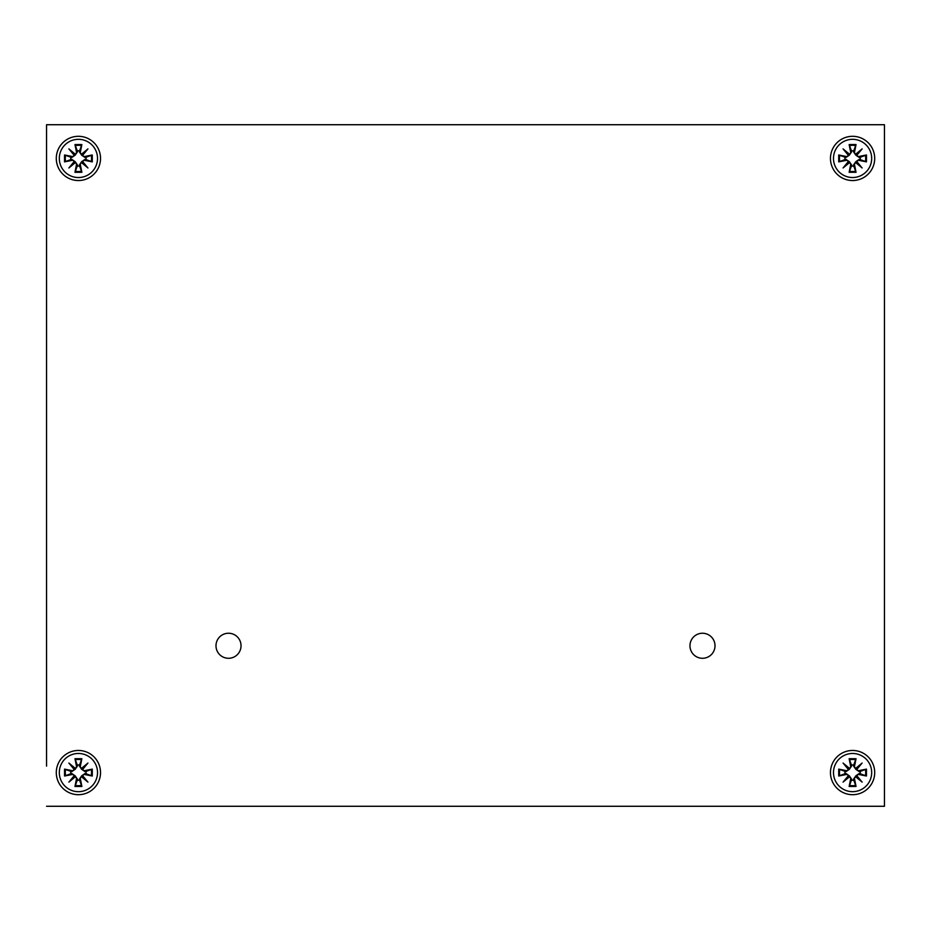 <?xml version="1.0" encoding="UTF-8"?>
<svg xmlns="http://www.w3.org/2000/svg" width="931" height="931" viewBox="0 0 931 931"><rect width="100%" height="100%" fill="white"/><g stroke="black" fill="none" stroke-linecap="round" stroke-linejoin="round"><path stroke-width="1.4" d="M702.486 633.243A12.522 12.522 0 0 1 715.008 645.765A12.522 12.522 0 0 1 702.486 658.287M228.514 633.243A12.522 12.522 0 0 1 241.036 645.765A12.522 12.522 0 0 1 228.514 658.287M46.55 766.155L46.55 124.719L46.55 766.155M884.45 806.281L46.55 806.281L884.45 806.281L884.45 124.719L46.55 124.719M56.291 772.579A22.123 22.123 90 0 1 89.469 753.423A22.123 22.123 90 0 1 89.469 791.734A22.123 22.123 90 0 1 56.291 772.579M830.464 772.579A22.123 22.123 90 0 1 863.642 753.423A22.123 22.123 90 0 1 863.642 791.734A22.123 22.123 90 0 1 830.464 772.579M830.464 158.421A22.123 22.123 90 0 1 863.642 139.266A22.123 22.123 90 0 1 863.642 177.577A22.123 22.123 90 0 1 830.464 158.421M56.291 158.421A22.123 22.123 90 0 1 89.469 139.266A22.123 22.123 90 0 1 89.469 177.577A22.123 22.123 90 0 1 56.291 158.421M215.992 645.765A12.522 12.522 90 0 1 234.775 634.919A12.522 12.522 90 0 1 234.775 656.611A12.522 12.522 90 0 1 215.992 645.765M689.964 645.765A12.522 12.522 90 0 1 708.747 634.919A12.522 12.522 90 0 1 708.747 656.611A12.522 12.522 90 0 1 689.964 645.765M852.587 753.47A19.097 19.097 0 0 1 869.123 782.121A19.097 19.097 0 0 1 836.05 782.121A19.097 19.097 0 0 1 852.587 753.47M848.176 769.239A1.734 1.734 0 0 1 846.139 770.612L838.715 769.122L845.93 771.648L849.34 769.332L848.129 768.11L848.176 769.239L843.055 763.036L849.247 768.168L848.129 768.11L843.055 763.036M855.926 768.168L862.118 763.036L856.997 769.239L857.044 768.11L855.926 768.168A1.734 1.734 0 0 1 854.553 766.12L856.043 758.695L853.739 764.991A7.681 7.681 0 0 0 851.434 764.991L849.142 758.695L850.62 766.12A1.734 1.734 0 0 1 849.247 768.168M856.997 775.919L862.118 782.11L855.926 776.989L857.044 777.036L856.997 775.919A1.734 1.734 0 0 1 859.034 774.545L866.458 776.023L860.174 773.731A7.681 7.681 0 0 0 860.174 771.415L866.458 769.122L859.034 770.612A1.734 1.734 0 0 1 856.997 769.239M849.247 776.989L843.055 782.11L848.176 775.919L848.129 777.036L849.247 776.989A1.734 1.734 0 0 1 850.62 779.026L849.142 786.451L851.434 780.166A7.681 7.681 0 0 0 853.739 780.166L856.043 786.451L854.553 779.026A1.734 1.734 0 0 1 855.926 776.989M844.999 771.415A7.681 7.681 0 0 0 844.999 773.731L838.715 776.023L846.139 774.545A1.734 1.734 0 0 1 848.176 775.919M851.434 780.166L851.667 779.235L849.34 775.826L843.055 782.11M860.174 773.731L859.243 773.498L855.833 775.826L862.118 782.11M853.739 764.991L853.506 765.922L855.833 769.332L862.118 763.036M849.34 769.332L851.667 765.922L851.434 764.991M849.34 775.826L845.93 773.498L844.999 773.731M855.833 775.826L853.506 779.235L853.739 780.166M855.833 769.332L859.243 771.648L860.174 771.415M78.413 139.324A19.097 19.097 0 0 1 94.962 167.976A19.097 19.097 0 0 1 61.877 167.976A19.097 19.097 0 0 1 78.413 139.324M74.003 155.081A1.734 1.734 0 0 1 71.966 156.455L64.542 154.977L71.757 157.502L75.167 155.174L73.956 153.964L74.003 155.081L68.882 148.89L75.074 154.011L73.956 153.964L68.882 148.89M81.753 154.011L87.945 148.89L82.824 155.081L82.871 153.964L81.753 154.011A1.734 1.734 0 0 1 80.38 151.974L81.87 144.549L79.566 150.834A7.681 7.681 0 0 0 77.261 150.834L74.969 144.549L76.447 151.974A1.734 1.734 0 0 1 75.074 154.011M82.824 161.761L87.945 167.964L81.753 162.832L82.871 162.89L82.824 161.761A1.734 1.734 0 0 1 84.861 160.388L92.285 161.878L86.001 159.585A7.681 7.681 0 0 0 86.001 157.269L92.285 154.977L84.861 156.455A1.734 1.734 0 0 1 82.824 155.081M75.074 162.832L68.882 167.964L74.003 161.761L73.956 162.89L75.074 162.832A1.734 1.734 0 0 1 76.447 164.88L74.969 172.305L77.261 166.009A7.681 7.681 0 0 0 79.566 166.009L81.87 172.305L80.38 164.88A1.734 1.734 0 0 1 81.753 162.832M70.826 157.269A7.681 7.681 0 0 0 70.826 159.585L64.542 161.878L71.966 160.388A1.734 1.734 0 0 1 74.003 161.761M77.261 166.009L77.494 165.078L75.167 161.668L68.882 167.964M86.001 159.585L85.07 159.352L81.66 161.668L87.945 167.964M79.566 150.834L79.333 151.765L81.66 155.174L87.945 148.89M75.167 155.174L77.494 151.765L77.261 150.834M75.167 161.668L71.757 159.352L70.826 159.585M81.66 161.668L79.333 165.078L79.566 166.009M81.66 155.174L85.07 157.502L86.001 157.269M852.587 139.324A19.097 19.097 0 0 1 869.123 167.976A19.097 19.097 0 0 1 836.05 167.976A19.097 19.097 0 0 1 852.587 139.324M848.176 155.081A1.734 1.734 0 0 1 846.139 156.455L838.715 154.977L845.93 157.502L849.34 155.174L848.129 153.964L848.176 155.081L843.055 148.89L849.247 154.011L848.129 153.964L843.055 148.89M855.926 154.011L862.118 148.89L856.997 155.081L857.044 153.964L855.926 154.011A1.734 1.734 0 0 1 854.553 151.974L856.043 144.549L853.739 150.834A7.681 7.681 0 0 0 851.434 150.834L849.142 144.549L850.62 151.974A1.734 1.734 0 0 1 849.247 154.011M856.997 161.761L862.118 167.964L855.926 162.832L857.044 162.89L856.997 161.761A1.734 1.734 0 0 1 859.034 160.388L866.458 161.878L860.174 159.585A7.681 7.681 0 0 0 860.174 157.269L866.458 154.977L859.034 156.455A1.734 1.734 0 0 1 856.997 155.081M849.247 162.832L843.055 167.964L848.176 161.761L848.129 162.89L849.247 162.832A1.734 1.734 0 0 1 850.62 164.88L849.142 172.305L851.434 166.009A7.681 7.681 0 0 0 853.739 166.009L856.043 172.305L854.553 164.88A1.734 1.734 0 0 1 855.926 162.832M844.999 157.269A7.681 7.681 0 0 0 844.999 159.585L838.715 161.878L846.139 160.388A1.734 1.734 0 0 1 848.176 161.761M851.434 166.009L851.667 165.078L849.34 161.668L843.055 167.964M860.174 159.585L859.243 159.352L855.833 161.668L862.118 167.964M853.739 150.834L853.506 151.765L855.833 155.174L862.118 148.89M849.34 155.174L851.667 151.765L851.434 150.834M849.34 161.668L845.93 159.352L844.999 159.585M855.833 161.668L853.506 165.078L853.739 166.009M855.833 155.174L859.243 157.502L860.174 157.269M78.413 753.47A19.097 19.097 0 0 1 94.962 782.121A19.097 19.097 0 0 1 61.877 782.121A19.097 19.097 0 0 1 78.413 753.47M74.003 769.239A1.734 1.734 0 0 1 71.966 770.612L64.542 769.122L71.757 771.648L75.167 769.332L73.956 768.11L74.003 769.239L68.882 763.036L75.074 768.168L73.956 768.11L68.882 763.036M81.753 768.168L87.945 763.036L82.824 769.239L82.871 768.11L81.753 768.168A1.734 1.734 0 0 1 80.38 766.12L81.87 758.695L79.566 764.991A7.681 7.681 0 0 0 77.261 764.991L74.969 758.695L76.447 766.12A1.734 1.734 0 0 1 75.074 768.168M82.824 775.919L87.945 782.11L81.753 776.989L82.871 777.036L82.824 775.919A1.734 1.734 0 0 1 84.861 774.545L92.285 776.023L86.001 773.731A7.681 7.681 0 0 0 86.001 771.415L92.285 769.122L84.861 770.612A1.734 1.734 0 0 1 82.824 769.239M75.074 776.989L68.882 782.11L74.003 775.919L73.956 777.036L75.074 776.989A1.734 1.734 0 0 1 76.447 779.026L74.969 786.451L77.261 780.166A7.681 7.681 0 0 0 79.566 780.166L81.87 786.451L80.38 779.026A1.734 1.734 0 0 1 81.753 776.989M70.826 771.415A7.681 7.681 0 0 0 70.826 773.731L64.542 776.023L71.966 774.545A1.734 1.734 0 0 1 74.003 775.919M77.261 780.166L77.494 779.235L75.167 775.826L68.882 782.11M86.001 773.731L85.07 773.498L81.66 775.826L87.945 782.11M79.566 764.991L79.333 765.922L81.66 769.332L87.945 763.036M75.167 769.332L77.494 765.922L77.261 764.991M75.167 775.826L71.757 773.498L70.826 773.731M81.66 775.826L79.333 779.235L79.566 780.166M81.66 769.332L85.07 771.648L86.001 771.415M849.142 758.695L856.043 758.695M866.458 769.122L866.458 776.023M856.043 786.451L849.142 786.451M838.715 776.023L838.715 769.122M846.139 770.612L845.93 771.648M839.855 775.732A13.115 13.115 0 0 1 839.855 769.413M855.74 785.31A13.115 13.115 0 0 1 849.433 785.31M865.318 769.413A13.115 13.115 0 0 1 865.318 775.732M849.433 759.836A13.115 13.115 0 0 1 855.74 759.836M851.667 765.922L850.62 766.12M846.139 774.545L845.93 773.498M853.506 765.922L854.553 766.12M850.62 779.026L851.667 779.235M859.243 771.648L859.034 770.612M854.553 779.026L853.506 779.235M859.243 773.498L859.034 774.545M74.969 144.549L81.87 144.549M92.285 154.977L92.285 161.878M81.87 172.305L74.969 172.305M64.542 161.878L64.542 154.977M71.966 156.455L71.757 157.502M65.682 161.587A13.115 13.115 0 0 1 65.682 155.268M81.567 171.164A13.115 13.115 0 0 1 75.26 171.164M91.145 155.268A13.115 13.115 0 0 1 91.145 161.587M75.26 145.69A13.115 13.115 0 0 1 81.567 145.69M77.494 151.765L76.447 151.974M71.966 160.388L71.757 159.352M79.333 151.765L80.38 151.974M76.447 164.88L77.494 165.078M85.07 157.502L84.861 156.455M80.38 164.88L79.333 165.078M85.07 159.352L84.861 160.388M849.142 144.549L856.043 144.549M866.458 154.977L866.458 161.878M856.043 172.305L849.142 172.305M838.715 161.878L838.715 154.977M846.139 156.455L845.93 157.502M839.855 161.587A13.115 13.115 0 0 1 839.855 155.268M855.74 171.164A13.115 13.115 0 0 1 849.433 171.164M865.318 155.268A13.115 13.115 0 0 1 865.318 161.587M849.433 145.69A13.115 13.115 0 0 1 855.74 145.69M851.667 151.765L850.62 151.974M846.139 160.388L845.93 159.352M853.506 151.765L854.553 151.974M850.62 164.88L851.667 165.078M859.243 157.502L859.034 156.455M854.553 164.88L853.506 165.078M859.243 159.352L859.034 160.388M74.969 758.695L81.87 758.695M92.285 769.122L92.285 776.023M81.87 786.451L74.969 786.451M64.542 776.023L64.542 769.122M71.966 770.612L71.757 771.648M65.682 775.732A13.115 13.115 0 0 1 65.682 769.413M81.567 785.31A13.115 13.115 0 0 1 75.26 785.31M91.145 769.413A13.115 13.115 0 0 1 91.145 775.732M75.26 759.836A13.115 13.115 0 0 1 81.567 759.836M77.494 765.922L76.447 766.12M71.966 774.545L71.757 773.498M79.333 765.922L80.38 766.12M76.447 779.026L77.494 779.235M85.07 771.648L84.861 770.612M80.38 779.026L79.333 779.235M85.07 773.498L84.861 774.545"/></g></svg>
